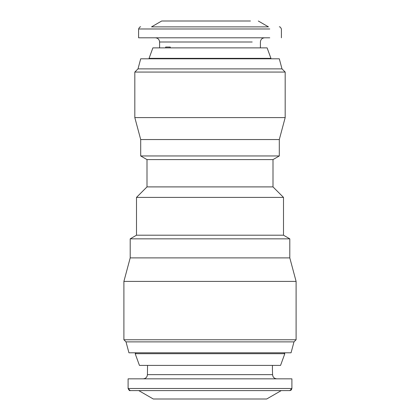<?xml version="1.0" encoding="UTF-8"?>
<svg xmlns="http://www.w3.org/2000/svg" width="420" height="420" viewBox="0 0 420 420"><rect width="100%" height="100%" fill="white"/><g stroke="black" fill="none" stroke-linecap="round" stroke-linejoin="round"><path stroke-width="0.63" d="M258.962 26.88L151.515 26.88L161.7 21L250.435 21M170.252 47.88L170.252 47.04L165.659 47.04L165.659 47.88M254.341 58.8L260.4 58.8M151.982 26.88L268.018 26.88M257.413 37.8L255.712 37.8M269.771 37.8L138.6 37.8L138.6 28.98L269.771 28.98M152.88 47.88L267.12 47.88L270.931 58.349L149.069 58.349L152.88 47.88L267.12 47.88M270.931 58.349L270.48 58.8L149.52 58.8L149.069 58.349M140.7 58.8L279.3 58.8L281.998 68.88L138.002 68.88L140.7 58.8L159.18 58.8M260.82 58.8L279.3 58.8M281.998 68.88L285.18 72.061L134.82 72.061L138.002 68.88M285.18 72.061L285.18 117.6L134.82 117.6L134.82 72.061M285.18 117.6L279.3 139.545L140.7 139.545L134.82 117.6M279.3 139.545L279.3 155.962L140.7 155.962L140.7 139.545M279.3 155.962L273 159.6L147 159.6L140.7 155.962M273 159.6L273 186.9L147 186.9L147 159.6M273 186.9L283.5 197.4L136.5 197.4L147 186.9M283.5 197.4L283.5 235.2L136.5 235.2L136.5 197.4M283.5 235.2L289.8 238.838L130.2 238.838L136.5 235.2M289.8 238.838L289.8 257.891L130.2 257.891L130.2 238.838M289.8 257.891L296.1 281.4L123.9 281.4L130.2 257.891M296.1 281.4L296.1 339.764L123.9 339.764L123.9 281.4M296.1 339.764L293.984 341.88L126.016 341.88L123.9 339.764M293.984 341.88L291.06 352.8L128.94 352.8L126.016 341.88M128.94 352.8L136.08 352.8L135.182 353.698L139.44 365.4L141.54 365.4M278.46 365.4L280.56 365.4L284.818 353.698L283.92 352.8L291.06 352.8M283.92 352.8L136.08 352.8M284.818 353.698L135.182 353.698M280.56 365.4L139.44 365.4M272.428 365.4L272.428 370.44L272.449 365.4M147.551 365.4L147.42 374.64C147.163 377.181 145.761 378.583 143.22 378.84C145.756 378.572 147.152 377.171 147.42 374.64L272.58 374.64C272.837 377.181 274.239 378.583 276.78 378.84C274.244 378.572 272.848 377.171 272.58 374.64L272.449 370.44M128.1 378.84L291.9 378.84L291.9 388.5L289.8 390.6L130.2 390.6L128.1 388.5L128.1 378.84M281.248 390.6L266.7 399L153.3 399L138.752 390.6M159.6 47.88L159.6 42L252.194 42M290 390.59L291.286 389.986L291.9 388.5L128.1 388.5C128.956 390.264 129.654 390.962 130.2 390.6M268.485 26.88L258.3 21M260.4 47.88L260.4 42C260.657 39.459 262.059 38.057 264.6 37.8M281.4 37.8L281.4 28.98C280.565 27.221 279.862 26.523 279.3 26.88M138.6 28.98C139.445 27.216 140.149 26.518 140.7 26.88M159.6 42C159.343 39.459 157.941 38.057 155.4 37.8"/></g></svg>
